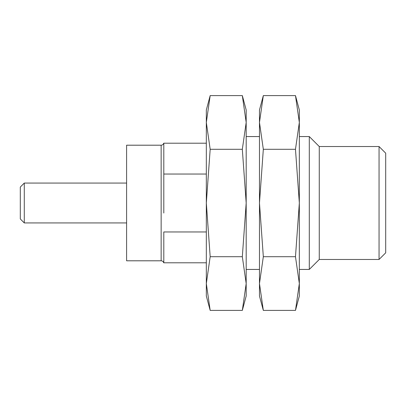 <?xml version="1.0" encoding="UTF-8"?>
<svg xmlns="http://www.w3.org/2000/svg" width="406" height="406" viewBox="0 0 406 406"><rect width="100%" height="100%" fill="white"/><g stroke="black" fill="none" stroke-linecap="round" stroke-linejoin="round"><path stroke-width="0.61" d="M379.057 146.53L385.7 153.174L385.7 252.826L379.057 259.47L379.057 146.53L319.263 146.53L319.263 259.47L309.296 269.437L299.334 269.437M319.263 146.53L309.296 136.563L309.296 269.437M126.596 203L126.596 145.201L161.146 145.201L161.146 260.799L126.596 260.799L126.596 203M126.596 222.93L24.284 222.93L24.284 183.07L126.596 183.07M24.284 222.93L20.3 218.946L20.3 187.054L24.284 183.07M295.477 310.402L263.327 310.402L259.47 283.55L263.327 256.699L295.477 256.699L299.334 283.55L295.477 310.402L299.334 296.01L299.334 109.99L295.477 95.598L263.327 95.598L259.47 122.45L259.47 109.99L263.327 95.598M295.477 256.699L299.334 203L295.477 149.301L299.334 122.45L295.477 95.598M263.327 256.699L259.47 203L263.327 149.301L295.477 149.301M263.327 149.301L259.47 122.45L259.47 296.01L263.327 310.402M242.326 310.402L210.176 310.402L206.324 283.55L210.176 256.699L242.326 256.699L246.183 283.55L242.326 310.402L246.183 296.01L246.183 109.99L242.326 95.598L210.176 95.598L206.324 122.45L206.324 109.99L210.176 95.598M242.326 256.699L246.183 203L242.326 149.301L246.183 122.45L242.326 95.598M210.176 256.699L206.324 203L210.176 149.301L242.326 149.301M210.176 149.301L206.324 122.45L206.324 296.01L210.176 310.402M206.324 143.206L163.801 143.206L163.801 174.042L206.324 174.042M163.801 255.191L163.801 262.794L206.324 262.794M163.801 261.647L163.801 231.958L206.324 231.958M163.801 213.028L163.801 149.19M163.801 194.063L163.801 150.118M163.801 260.698L163.801 260.429M309.296 136.563L299.334 136.563M319.263 259.47L379.057 259.47M259.47 136.563L246.183 136.563M259.47 269.437L246.183 269.437M161.146 260.799C162.456 260.88 163.313 261.545 163.719 262.794M163.719 143.206C163.313 144.455 162.456 145.12 161.146 145.201"/></g></svg>
